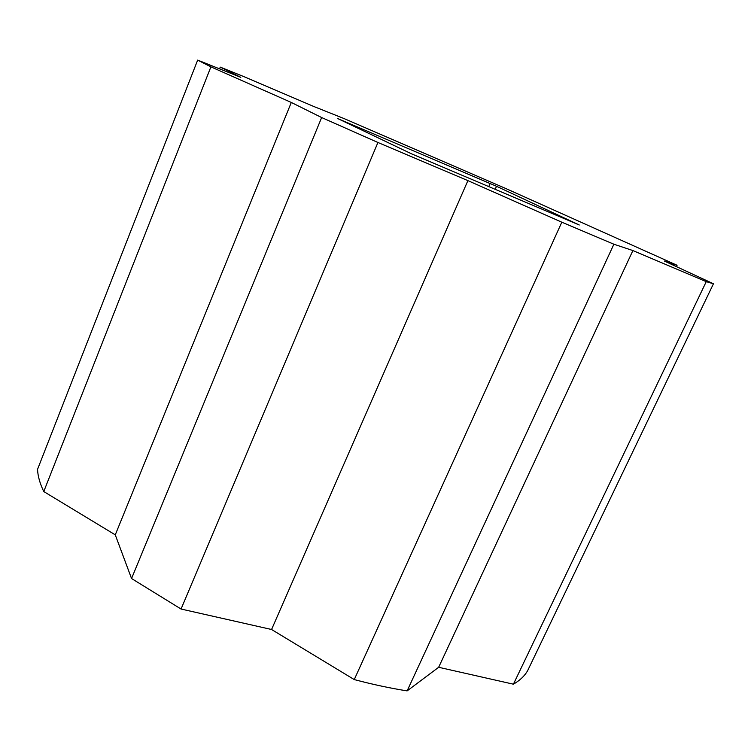 <?xml version="1.0" encoding="UTF-8"?>
<svg xmlns="http://www.w3.org/2000/svg" width="751" height="751" viewBox="0 0 751 751"><rect width="100%" height="100%" fill="white"/><g stroke="black" fill="none" stroke-linecap="round" stroke-linejoin="round"><path stroke-width="1.13" d="M337.809 118.592L411.445 153.795L579.265 225L496.514 186.276L337.809 118.592M706.25 281.653L632.896 250.562L613.886 244.225L561.814 222.193L467.901 180.625L377.931 142.483L321.644 117.541L131.547 578.523L181.057 609.033L271.571 629.498L354.256 679.58C372.937 684.508 390.558 688.282 407.126 690.892L438.659 667.282L513.412 684.189C519.88 680.444 524.602 675.975 527.587 670.784L713.45 283.775L706.25 281.653L513.412 684.189M713.45 283.775L664.335 261.029L677.064 265.272L676.426 266.633M321.644 117.541L291.304 102.455L210.9 66.858L197.663 60.108L240.818 77.344L220.259 67.111L243.812 76.593L313.749 106.473L343.855 118.489L505.545 188.407L677.064 265.272M197.663 60.108L37.55 469.319C37.794 475.993 39.869 483.409 43.765 491.548L115.269 534.853L131.547 578.523M210.9 66.858L43.765 491.548M291.304 102.455L115.269 534.853M377.931 142.483L181.057 609.033M467.901 180.625L271.571 629.498M561.814 222.193L354.256 679.58M613.886 244.225L407.126 690.892M632.896 250.562L438.659 667.282M490.159 183.479L488.751 186.652M496.514 186.276L495.144 189.374M220.259 67.111L219.574 68.857"/></g></svg>
